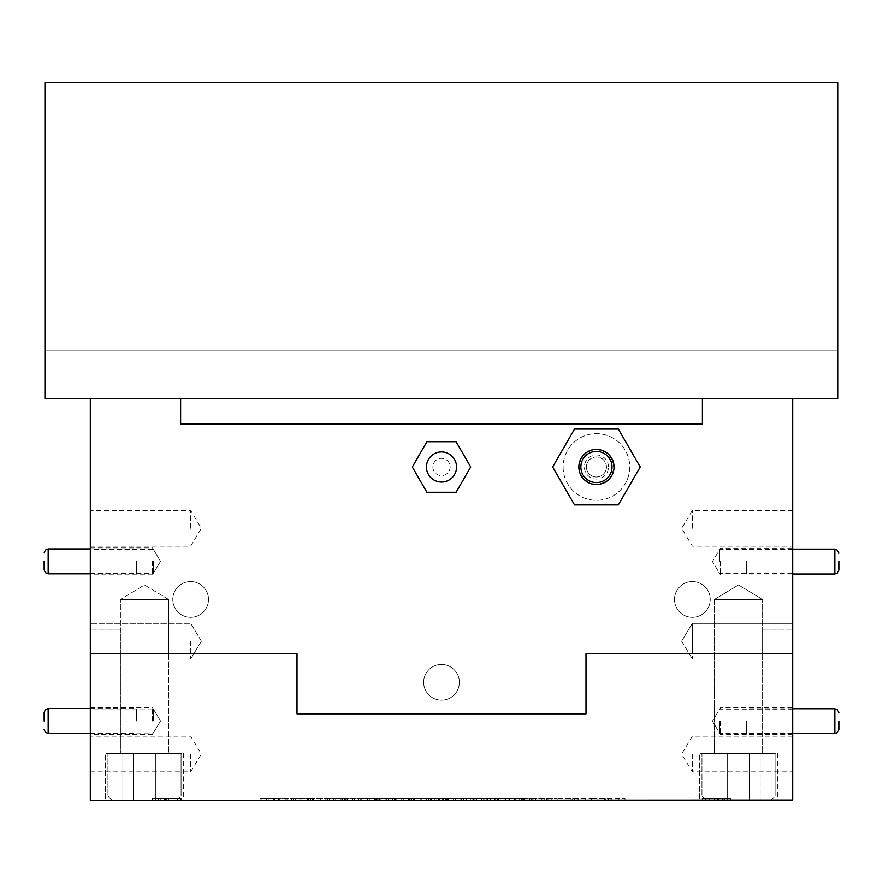 <?xml version="1.0" encoding="UTF-8"?>
<svg xmlns="http://www.w3.org/2000/svg" width="883" height="883" viewBox="0 0 883 883"><rect width="100%" height="100%" fill="white"/><g stroke="black" fill="none" stroke-linecap="round" stroke-linejoin="round"><path stroke-width="0.66" stroke-dasharray="4.42 3.31" d="M426.445 466.986A15.055 15.055 0 0 0 441.5 482.041A15.055 15.055 0 0 0 456.555 466.986A15.055 15.055 0 0 0 441.5 451.93A15.055 15.055 0 0 0 426.445 466.986M432.869 466.986A8.631 8.631 0 0 0 441.5 475.617A8.631 8.631 0 0 0 450.131 466.986A8.631 8.631 0 0 0 441.5 458.354A8.631 8.631 0 0 0 432.869 466.986A8.631 8.631 0 0 0 441.5 475.617A8.631 8.631 0 0 0 450.131 466.986A8.631 8.631 0 0 0 441.5 458.354A8.631 8.631 0 0 0 432.869 466.986M412.306 466.986L426.897 492.272L456.103 492.272L470.694 466.986L456.103 441.699L426.897 441.699L412.306 466.986M586.389 466.986A10.033 10.033 0 0 0 596.422 477.019A10.033 10.033 0 0 0 606.455 466.986A10.033 10.033 0 0 0 596.422 456.952A10.033 10.033 0 0 0 586.389 466.986A10.033 10.033 0 0 1 596.422 456.952A10.033 10.033 0 0 1 606.455 466.986A10.033 10.033 0 0 0 596.422 456.952A10.033 10.033 0 0 0 586.389 466.986A10.033 10.033 0 0 0 596.422 477.019A10.033 10.033 0 0 0 606.455 466.986A10.033 10.033 0 0 1 596.422 477.019A10.033 10.033 0 0 1 586.389 466.986A10.033 10.033 0 0 0 596.422 477.019A10.033 10.033 0 0 0 606.455 466.986M579.369 466.986A17.053 17.053 0 0 0 596.422 484.05A17.053 17.053 0 0 0 613.486 466.986A17.053 17.053 0 0 0 596.422 449.933A17.053 17.053 0 0 0 579.369 466.986M180.618 424.039L180.618 398.752L792.691 398.752L90.309 398.752L180.618 398.752L180.618 424.039L702.382 424.039L702.382 398.752L702.382 424.039L180.618 424.039M730.462 800.517L702.051 800.119L730.462 800.517M152.417 800.517L180.827 800.119L152.417 800.517M155.695 798.508L180.827 798.508L152.417 798.508L180.827 798.508L155.695 798.508L155.695 800.119L164.668 800.119L155.695 800.517L180.827 800.119L155.695 800.517M505.838 800.517L487.593 800.517M430.264 800.517L419.259 800.517M439.37 800.517L403.211 800.517L430.264 800.119L430.264 798.508L403.211 798.508L403.211 800.119L403.211 798.508L439.37 798.508L439.37 800.119L439.37 798.508L438.63 798.508L438.63 800.119L439.37 800.119L425.882 800.517M605.815 800.517L591.765 800.119L625.009 800.119L605.815 800.517M533.961 800.517L532.581 800.517M455.595 800.517L445.242 800.517M388.167 800.517L377.803 800.517M320.739 800.517L310.375 800.517M792.691 800.119L90.309 800.517L792.691 800.517L90.309 800.119L792.691 800.119L792.691 653.619L692.349 653.619C688.177 653.619 688.177 653.619 692.349 653.619C688.177 653.619 688.177 653.619 692.349 653.619L692.349 641.179L692.349 653.619C688.177 653.619 688.177 653.619 692.349 653.619C688.177 653.619 688.177 653.619 692.349 653.619L692.349 623.321L692.349 653.619L792.691 653.619L792.691 623.321L792.691 653.619L692.349 653.619L792.691 653.619L792.691 641.179L792.691 653.619L585.992 653.619L585.992 713.828L297.008 713.828L297.008 653.619L90.309 653.619L190.651 653.619L90.309 653.619L190.651 653.619L90.309 653.619L90.309 398.752M287.019 800.517L276.655 800.517M354.447 800.517L344.094 800.517M421.886 800.517L411.522 800.517M486.202 800.517L484.811 800.517M572.096 800.517L558.045 800.119L591.301 800.119L572.096 800.517M390.043 800.517L377.681 800.517M472.813 800.517L461.809 800.517M481.919 800.517L445.749 800.517L472.813 800.119L472.813 798.508L445.749 798.508L445.749 800.119L445.749 798.508L481.919 798.508L481.919 800.119L481.919 798.508L481.169 798.508L481.202 800.517M152.053 800.517L181.192 800.119L152.053 800.517M276.655 798.508L293.311 798.508L260.055 798.508L276.655 798.508L276.655 800.119L260.055 800.119L293.311 800.517M279.801 798.508L279.801 800.517M291.434 798.508L291.434 800.517M285.231 798.508L285.231 800.517M276.964 798.508L276.964 800.517M268.222 798.508L268.222 800.517M261.931 798.508L261.931 800.517M273.553 798.508L273.553 800.517M260.055 798.508L260.055 800.517M266.269 798.508L266.269 800.517M310.375 798.508L327.019 798.508L293.774 798.508L310.375 798.508L310.375 800.119L293.774 800.119L327.019 800.517M313.52 798.508L313.52 800.517M325.154 798.508L325.154 800.517M318.94 798.508L318.94 800.517M310.673 798.508L310.673 800.517M301.942 798.508L301.942 800.517M295.65 798.508L295.65 800.517M307.273 798.508L307.273 800.517M293.774 798.508L293.774 800.517M299.988 798.508L299.988 800.517M344.094 798.508L360.739 798.508L327.494 798.508L344.094 798.508L344.094 800.119L327.494 800.119L360.739 800.517M347.24 798.508L347.24 800.517M358.862 798.508L358.862 800.517M352.659 798.508L352.659 800.517M344.392 798.508L344.392 800.517M335.65 798.508L335.65 800.517M329.359 798.508L329.359 800.517M340.993 798.508L340.993 800.517M327.494 798.508L327.494 800.517M333.697 798.508L333.697 800.517M377.803 798.508L394.458 798.508L361.202 798.508L377.803 798.508L377.803 800.119L361.202 800.119L394.458 800.517M380.948 798.508L380.948 800.517M392.582 798.508L392.582 800.517M386.379 798.508L386.379 800.517M378.112 798.508L378.112 800.517M369.37 798.508L369.37 800.517M363.079 798.508L363.079 800.517M374.701 798.508L374.701 800.517M361.202 798.508L361.202 800.517M367.416 798.508L367.416 800.517M411.522 798.508L428.167 798.508L394.922 798.508L411.522 798.508L411.522 800.119L394.922 800.119L428.167 800.517M414.668 798.508L414.668 800.517M426.29 798.508L426.29 800.517M420.087 798.508L420.087 800.517M411.82 798.508L411.82 800.517M403.089 798.508L403.089 800.517M396.798 798.508L396.798 800.517M408.421 798.508L408.421 800.517M394.922 798.508L394.922 800.517M401.136 798.508L401.136 800.517M445.242 798.508L461.886 798.508L428.641 798.508L445.242 798.508L445.242 800.119L428.641 800.119L461.886 800.517M448.387 798.508L448.387 800.517M460.01 798.508L460.01 800.517M453.807 798.508L453.807 800.517M445.54 798.508L445.54 800.517M436.798 798.508L436.798 800.517M430.507 798.508L430.507 800.517M442.14 798.508L442.14 800.517M428.641 798.508L428.641 800.517M434.844 798.508L434.844 800.517M532.581 798.508L557.162 798.508L508.928 798.508L532.581 798.508L532.581 800.119L500.197 800.517M500.197 798.508L461.169 798.508L500.197 798.508L500.197 800.119L494.105 800.517M484.811 798.508L484.811 800.119L461.169 800.119L509.403 800.517M504.083 798.508L504.083 800.517M496.986 798.508L496.986 800.517M487.891 798.508L487.891 800.517M481.699 798.508L481.699 800.517M476.478 798.508L476.478 800.517M473.575 798.508L473.575 800.517M466.489 798.508L466.489 800.517M461.169 798.508L461.169 800.517M470.374 798.508L470.374 800.517M476.036 798.508L476.036 800.517M509.403 798.508L509.403 800.119L547.968 800.517M547.968 798.508L547.968 800.119L541.875 800.517M557.162 798.508L557.162 800.517M551.842 798.508L551.842 800.517M544.756 798.508L544.756 800.517M535.661 798.508L535.661 800.517M529.458 798.508L529.458 800.517M524.248 798.508L524.248 800.517M521.345 798.508L521.345 800.517M514.248 798.508L514.248 800.517M508.928 798.508L508.928 800.517M518.133 798.508L518.133 800.517M523.796 798.508L523.796 800.517M558.045 798.508L591.301 798.508L558.045 798.508L558.045 800.119L591.301 800.119L558.045 800.517M591.301 798.508L591.301 800.517M585.197 798.508L585.197 800.517M574.667 798.508L574.667 800.517M564.149 798.508L564.149 800.517M591.765 798.508L625.009 798.508L591.765 798.508L591.765 800.119L625.009 800.119L591.765 800.517M625.009 798.508L625.009 800.517M618.917 798.508L618.917 800.517M608.387 798.508L608.387 800.517M597.857 798.508L597.857 800.517M388.321 798.508L388.321 800.119L367.052 800.119L377.681 800.119L377.681 798.508L359.955 798.508L395.407 798.508L377.681 798.508L377.681 800.119L359.955 800.119L395.407 800.517M359.955 798.508L359.955 800.517M439.37 798.508L403.917 798.508L419.259 798.508L419.259 800.119L403.917 800.119L438.663 800.119L411.014 800.517M421.092 798.508L421.092 800.517M431.577 798.508L431.577 800.517M438.663 798.508L438.663 800.517M420.937 798.508L420.937 800.517M403.917 798.508L403.917 800.517M481.919 798.508L468.42 798.508L468.42 800.119L481.169 800.119L453.553 800.119L468.42 800.517M468.42 798.508L453.553 798.508L453.553 800.517M453.553 798.508L463.63 798.508L463.63 800.517M463.63 798.508L474.116 798.508L474.116 800.517M474.116 798.508L446.467 798.508L461.809 798.508L461.809 800.119L446.467 800.119L463.476 800.517M446.467 798.508L446.467 800.517M487.593 798.508L523.045 798.508L487.593 798.508L487.593 800.119L523.045 800.517M515.948 798.508L515.948 800.517M505.584 798.508L505.584 800.517M494.679 798.508L494.679 800.517M505.054 798.508L505.054 800.517M509.634 798.508L509.634 800.517M508.906 798.508L508.906 800.517M507.88 798.508L507.88 800.517M497.515 798.508L497.515 800.517M505.937 798.508L505.937 800.517M515.242 798.508L515.242 800.517M522.328 798.508L522.328 800.517M506.158 798.508L506.158 800.517M490.429 798.508L490.429 800.517M497.968 798.508L497.968 800.517M166.578 798.508L166.578 800.119L181.192 800.119L152.053 800.119L152.053 798.508L181.192 798.508L152.053 798.508L180.827 798.508L164.481 798.508L164.481 800.517L180.827 800.119L152.053 800.119L164.481 800.119L164.481 798.508L152.053 798.508L152.053 800.119L166.578 800.517M177.913 798.508L177.913 800.119L155.331 800.119L166.203 800.119L166.203 798.508L155.331 798.508L177.913 798.508L166.203 798.508L166.247 800.517L155.331 800.517L177.913 800.517M181.192 798.508L181.192 800.517M173.167 798.508L152.417 798.508L180.827 798.508L152.417 798.508L180.827 798.508L173.167 798.508L173.167 800.119L180.827 800.119L152.417 800.119L173.167 800.517M165.529 798.508L165.529 800.517M164.128 798.508L164.128 800.517M158.41 798.508L165.165 798.508L152.417 798.508L158.41 798.508L158.41 800.119L152.417 800.119L165.165 800.119L158.41 800.517M723.254 798.508L702.051 798.508L730.462 798.508L702.051 798.508L723.254 798.508L723.254 800.119L702.051 800.119L723.254 800.517M709.259 798.508L730.462 798.508L709.259 798.508L709.259 800.119L730.462 800.119L709.259 800.517M709.711 798.508L730.462 798.508L702.051 798.508L730.462 798.508L702.051 798.508L730.462 798.508L702.051 798.508L709.711 798.508L709.711 800.119L702.051 800.119L730.462 800.119L709.711 800.517M717.349 798.508L717.349 800.517M718.751 798.508L718.751 800.517M724.457 798.508L717.713 798.508L730.462 798.508L724.457 798.508L724.457 800.119L730.462 800.119L717.713 800.119L724.457 800.517M377.681 798.508L377.681 800.119L388.321 800.517M367.052 798.508L367.052 800.517M377.758 798.508L377.758 800.517M385.12 798.508L385.12 800.517M155.331 798.508L155.331 800.517M166.6 798.508L166.6 800.517M709.8 798.508L709.8 800.119L714.435 800.119L714.435 798.508L714.435 800.119L714.435 798.508L714.435 800.119L705.329 800.119L705.329 798.508L714.435 798.508L705.329 798.508L705.329 800.119L709.8 800.517M173.079 798.508L173.079 800.119L168.443 800.119L168.443 798.508L168.443 800.119L168.443 798.508L168.443 800.119L177.549 800.119L177.549 798.508L177.549 800.119L177.549 798.508L177.549 800.119L177.549 798.508L168.443 798.508L177.549 798.508L177.549 800.119L173.079 800.517M563.111 466.986A33.311 33.311 0 0 0 596.422 500.297A33.311 33.311 0 0 0 629.745 466.986A33.311 33.311 0 0 0 596.422 433.674A33.311 33.311 0 0 0 563.111 466.986A33.311 33.311 0 0 0 596.422 500.297A33.311 33.311 0 0 0 629.745 466.986A33.311 33.311 0 0 0 596.422 433.674A33.311 33.311 0 0 0 563.111 466.986M578.84 466.986A17.583 17.583 0 0 0 596.422 484.568A17.583 17.583 0 0 0 614.016 466.986A17.583 17.583 0 0 0 596.422 449.403A17.583 17.583 0 0 0 578.84 466.986A17.583 17.583 0 0 1 596.422 449.403A17.583 17.583 0 0 1 614.016 466.986M618.321 429.061L574.535 429.061L552.637 466.986L574.535 504.91L618.321 504.91L640.219 466.986L618.321 429.061M136.468 721.003L136.468 708.552L136.468 721.003M136.468 561.356L136.468 573.795L136.468 561.356M746.532 721.201L746.532 733.641L746.532 721.201M746.532 561.555L746.532 574.005L746.532 561.555M172.792 599.436A17.859 17.859 0 0 1 190.651 581.577A17.859 17.859 0 0 1 208.509 599.436A17.859 17.859 0 0 1 190.651 617.294A17.859 17.859 0 0 1 172.792 599.436A17.859 17.859 0 0 1 190.651 581.577A17.859 17.859 0 0 1 208.509 599.436A17.859 17.859 0 0 1 190.651 617.294A17.859 17.859 0 0 1 172.792 599.436M674.491 599.436A17.859 17.859 0 0 1 692.349 581.577A17.859 17.859 0 0 1 710.208 599.436A17.859 17.859 0 0 1 692.349 617.294A17.859 17.859 0 0 1 674.491 599.436A17.859 17.859 0 0 1 692.349 581.577A17.859 17.859 0 0 1 710.208 599.436A17.859 17.859 0 0 1 692.349 617.294A17.859 17.859 0 0 1 674.491 599.436M792.691 561.555L792.691 574.999L792.691 561.555M720.495 561.555L720.495 574.999L720.495 561.555M719.656 561.555L719.656 549.513L719.656 561.555M792.691 528.299L792.691 510.429L792.691 528.299M692.349 528.299L692.349 510.429L692.349 528.299M692.349 641.179L692.349 623.321L692.349 641.179M423.641 682.316A17.859 17.859 0 0 1 441.5 664.457A17.859 17.859 0 0 1 459.359 682.316A17.859 17.859 0 0 1 441.5 700.175A17.859 17.859 0 0 1 423.641 682.316A17.859 17.859 0 0 1 441.5 664.457A17.859 17.859 0 0 1 459.359 682.316A17.859 17.859 0 0 1 441.5 700.175A17.859 17.859 0 0 1 423.641 682.316M190.651 641.179L190.651 653.619C194.823 653.619 194.823 653.619 190.651 653.619C194.823 653.619 194.823 653.619 190.651 653.619C194.823 653.619 194.823 653.619 190.651 653.619C194.823 653.619 194.823 653.619 190.651 653.619L190.651 641.179M90.309 641.179L90.309 623.321L90.309 641.179M90.309 528.299L90.309 510.429L90.309 528.299M190.651 528.299L190.651 510.429L190.651 528.299M90.309 561.356L90.309 574.8L90.309 561.356M153.311 561.356L153.311 573.398L153.311 561.356M152.461 561.356L152.461 574.8L152.461 561.356M168.576 599.436L168.576 653.619L120.408 653.619L168.576 653.619L120.408 653.619L168.576 653.619L168.576 753.563L120.408 753.563L168.576 753.563L120.408 753.563L168.576 753.563L168.576 653.619L90.309 653.619L90.309 659.038L90.309 653.619L90.309 659.038L90.309 653.619L190.651 653.619C194.823 653.619 194.823 653.619 190.651 653.619C194.823 653.619 194.823 653.619 190.651 653.619L90.309 653.619L120.408 653.619L120.408 629.138L120.408 753.563L120.408 653.619L168.576 653.619L120.408 653.619L168.576 653.619L168.576 599.436L120.408 599.436L120.408 653.619L120.408 599.436L168.576 599.436L120.408 599.436L168.576 599.436L144.492 584.965L120.408 599.436L144.492 584.965L168.576 599.436M90.309 800.119L90.309 653.619L297.008 653.619L297.008 713.828L585.992 713.828L585.992 653.619L692.349 653.619C688.177 653.619 688.177 653.619 692.349 653.619C688.177 653.619 688.177 653.619 692.349 653.619L792.691 653.619L692.349 653.619L792.691 653.619L792.691 659.038L792.691 629.138L792.691 653.619L714.424 653.619L762.592 653.619L714.424 653.619L762.592 653.619L762.592 629.138L762.592 653.619L714.424 653.619L762.592 653.619L714.424 653.619L714.424 599.436L762.592 599.436L714.424 599.436L714.424 653.619L762.592 653.619L762.592 599.436L738.508 584.965L714.424 599.436L762.592 599.436L738.508 584.965L714.424 599.436L762.592 599.436L762.592 653.619L792.691 653.619L792.691 398.752M120.408 629.138L90.309 629.138L120.408 629.138M762.592 629.138L792.691 629.138L762.592 629.138M838.044 82.483L44.956 82.483L44.956 350.187L44.956 82.483L44.956 350.187L44.956 82.483L44.956 350.187L44.956 82.483L44.956 350.187L44.956 82.483L44.956 350.187L44.956 82.483L44.956 350.187L44.956 82.483L44.956 350.187L44.956 82.483L44.956 350.187L44.956 82.483L44.956 350.187L44.956 82.483L44.956 350.187L44.956 82.483L44.956 350.187L44.956 82.483L44.956 350.187L44.956 82.483L44.956 350.187L44.956 82.483L838.044 82.483L838.044 350.187L44.956 350.187L838.044 350.187L838.044 82.483L44.956 82.483L44.956 398.752L838.044 398.752L838.044 82.483L44.956 82.483L838.044 82.483L838.044 350.187L44.956 350.187L838.044 350.187L838.044 82.483L44.956 82.483L838.044 82.483L838.044 350.187L44.956 350.187L838.044 350.187L838.044 82.483L44.956 82.483L838.044 82.483L838.044 350.187L44.956 350.187L838.044 350.187L838.044 82.483L44.956 82.483L838.044 82.483L838.044 350.187L44.956 350.187L838.044 350.187L838.044 82.483L44.956 82.483L838.044 82.483L838.044 350.187L44.956 350.187L838.044 350.187L838.044 82.483L44.956 82.483L838.044 82.483L838.044 350.187L44.956 350.187L838.044 350.187L838.044 82.483L44.956 82.483L838.044 82.483L838.044 350.187L44.956 350.187L838.044 350.187L838.044 82.483L44.956 82.483L838.044 82.483L838.044 350.187L44.956 350.187L838.044 350.187L838.044 82.483L44.956 82.483L838.044 82.483L838.044 350.187L44.956 350.187L838.044 350.187L838.044 82.483L44.956 82.483L838.044 82.483L838.044 350.187L44.956 350.187L838.044 350.187L838.044 82.483L44.956 82.483L838.044 82.483L838.044 350.187L44.956 350.187L838.044 350.187L838.044 82.483L44.956 82.483L838.044 82.483L838.044 350.187L44.956 350.187L838.044 350.187L838.044 82.483M771.058 800.119L705.959 800.119L701.941 796.102L775.075 796.102L775.075 753.563L701.941 753.563L775.075 753.563L701.941 753.563L775.075 753.563L775.075 796.102L701.941 796.102L775.075 796.102L701.941 796.102L701.941 753.563L701.941 796.102L705.959 800.119L771.058 800.119L775.075 796.102L771.058 800.119L705.959 800.119L771.058 800.119M177.042 800.119L111.942 800.119L107.925 796.102L181.059 796.102L181.059 753.563L107.925 753.563L181.059 753.563L107.925 753.563L181.059 753.563L181.059 796.102L107.925 796.102L181.059 796.102L107.925 796.102L107.925 753.563L107.925 796.102L111.942 800.119L177.042 800.119L181.059 796.102L177.042 800.119L111.942 800.119L177.042 800.119M792.691 721.201L792.691 734.645L792.691 721.201M720.495 721.201L720.495 734.645L720.495 721.201M719.656 721.201L719.656 733.243L719.656 721.201M792.691 754.06L792.691 771.919L792.691 754.06M692.349 754.06L692.349 771.919L692.349 754.06M90.309 754.06L90.309 771.919L90.309 754.06M190.651 754.06L190.651 771.919L190.651 754.06M90.309 721.003L90.309 707.559L90.309 721.003M153.311 721.003L153.311 708.961L153.311 721.003M152.461 721.003L152.461 707.559L152.461 721.003M762.592 653.619L762.592 753.563L714.424 753.563L762.592 753.563L714.424 753.563L762.592 753.563L762.592 653.619M714.424 653.619L714.424 753.563L714.424 653.619M183.62 753.563L183.62 800.119L105.353 800.119L183.62 800.119L105.353 800.119L183.62 800.119L183.62 753.563L105.353 753.563L105.353 800.119L105.353 753.563L183.62 753.563M777.647 753.563L777.647 800.119L699.38 800.119L777.647 800.119L699.38 800.119L777.647 800.119L777.647 753.563L699.38 753.563L699.38 800.119L699.38 753.563L777.647 753.563M523.045 798.508L523.045 800.119L505.838 800.119L505.838 798.508M411.014 798.508L411.014 800.119L425.882 800.119L425.882 798.508M541.875 798.508L541.875 800.119L533.961 800.119L533.961 798.508M461.886 798.508L461.886 800.119L455.595 800.119L455.595 798.508M394.458 798.508L394.458 800.119L388.167 800.119L388.167 798.508M327.019 798.508L327.019 800.119L320.739 800.119L320.739 798.508M293.311 798.508L293.311 800.119L287.019 800.119L287.019 798.508M360.739 798.508L360.739 800.119L354.447 800.119L354.447 798.508M428.167 798.508L428.167 800.119L421.886 800.119L421.886 798.508M494.105 798.508L494.105 800.119L486.202 800.119L486.202 798.508M395.407 798.508L395.407 800.119L390.043 800.119L390.043 798.508M481.202 798.508L481.202 800.119L463.476 800.119L463.476 798.508M165.165 798.508L165.165 800.517M717.713 798.508L717.713 800.517M190.651 653.619C194.823 653.619 194.823 653.619 190.651 653.619C194.823 653.619 194.823 653.619 190.651 653.619L190.651 659.038L190.651 653.619M692.349 653.619C688.177 653.619 688.177 653.619 692.349 653.619C688.177 653.619 688.177 653.619 692.349 653.619L692.349 659.038L692.349 653.619M572.096 798.508L572.096 800.119L572.096 798.508M577.25 798.508L577.25 800.119L577.25 798.508M605.815 798.508L605.815 800.119L605.815 798.508M610.97 798.508L610.97 800.119L610.97 798.508M419.259 798.508L430.264 798.508M461.809 798.508L472.813 798.508M152.417 798.508L152.417 800.119L152.417 798.508M180.827 798.508L180.827 800.119L180.827 798.508M164.668 798.508L164.668 800.119L164.668 798.508M730.462 798.508L730.462 800.119L730.462 798.508M702.051 798.508L702.051 800.119L702.051 798.508M167.086 753.563L121.898 753.563L167.086 753.563L121.898 753.563L167.086 753.563L167.086 800.119L155.783 800.119L167.086 800.119L167.086 753.563M155.783 800.119L155.783 753.563L155.783 800.119L133.19 800.119L167.086 800.119L155.783 800.119L155.783 753.563L155.783 800.119L133.19 800.119L133.19 753.563L133.19 800.119L121.898 800.119L155.783 800.119M121.898 800.119L121.898 753.563L121.898 800.119L133.19 800.119L133.19 753.563L133.19 800.119L121.898 800.119M761.102 753.563L715.914 753.563L761.102 753.563L715.914 753.563L761.102 753.563L761.102 800.119L749.81 800.119L761.102 800.119L761.102 753.563M749.81 800.119L749.81 753.563L749.81 800.119L727.217 800.119L761.102 800.119L749.81 800.119L749.81 753.563L749.81 800.119L727.217 800.119L727.217 753.563L727.217 800.119L715.914 800.119L749.81 800.119M715.914 800.119L715.914 753.563L715.914 800.119L727.217 800.119L727.217 753.563L727.217 800.119L715.914 800.119M278.851 798.508L278.851 800.517M274.58 798.508L274.58 800.517M275.165 798.508L275.165 800.517M278.377 798.508L278.377 800.517M312.571 798.508L312.571 800.517M308.288 798.508L308.288 800.517M308.873 798.508L308.873 800.517M312.096 798.508L312.096 800.517M346.291 798.508L346.291 800.517M342.008 798.508L342.008 800.517M342.593 798.508L342.593 800.517M345.816 798.508L345.816 800.517M379.999 798.508L379.999 800.517M375.716 798.508L375.716 800.517M376.313 798.508L376.313 800.517M379.524 798.508L379.524 800.517M413.719 798.508L413.719 800.517M409.436 798.508L409.436 800.517M410.021 798.508L410.021 800.517M413.244 798.508L413.244 800.517M447.438 798.508L447.438 800.517M443.156 798.508L443.156 800.517M443.741 798.508L443.741 800.517M446.964 798.508L446.964 800.517M498.663 798.508L498.663 800.517M495.109 798.508L495.109 800.517M471.875 798.508L471.875 800.517M483.663 798.508L483.663 800.517M546.422 798.508L546.422 800.517M542.879 798.508L542.879 800.517M519.645 798.508L519.645 800.517M531.434 798.508L531.434 800.517M578.122 798.508L578.122 800.517M570.948 798.508L570.948 800.517M611.831 798.508L611.831 800.517M604.667 798.508L604.667 800.517M160.253 798.508L160.253 800.517M722.614 798.508L722.614 800.517M612.007 466.986A15.574 15.574 0 0 1 596.422 482.56A15.574 15.574 0 0 1 580.848 466.986A15.574 15.574 0 0 1 596.422 451.412A15.574 15.574 0 0 1 612.007 466.986M608.464 466.986A12.042 12.042 0 0 0 596.422 454.944A12.042 12.042 0 0 0 584.38 466.986A12.042 12.042 0 0 0 596.422 479.028A12.042 12.042 0 0 0 608.464 466.986M48.168 733.442L48.168 708.552M48.168 573.795L48.168 548.917M834.832 708.762L834.832 733.641M834.832 549.116L834.832 574.005M90.309 733.442L136.468 733.442M90.309 708.552L136.468 708.552M90.309 573.795L136.468 573.795M90.309 548.917L136.468 548.917M792.691 733.641L746.532 733.641M792.691 708.762L746.532 708.762M792.691 574.005L746.532 574.005M792.691 549.116L746.532 549.116M792.691 549.513L719.656 549.513L712.415 561.555L720.495 548.111L792.691 548.111M792.691 510.429L692.349 510.429L681.621 528.299L692.349 546.158L792.691 546.158M681.621 641.179L692.349 659.038L792.691 659.038L692.349 659.038L681.621 641.179L692.349 623.321L792.691 623.321L692.349 623.321L681.621 641.179M201.379 641.179L190.651 623.321L90.309 623.321L190.651 623.321L201.379 641.179L190.651 659.038L90.309 659.038L190.651 659.038L201.379 641.179M90.309 546.158L190.651 546.158L201.379 528.299L190.651 510.429L90.309 510.429M90.309 547.913L152.461 547.913L160.54 561.356L153.311 549.314L90.309 549.314M90.309 573.398L153.311 573.398L160.54 561.356L152.461 574.8L90.309 574.8M792.691 574.999L720.495 574.999L712.415 561.555L719.656 573.597L792.691 573.597M792.691 709.159L719.656 709.159L712.415 721.201L720.495 707.758L792.691 707.758M792.691 736.201L692.349 736.201L681.621 754.06L692.349 771.919L792.691 771.919M90.309 771.919L190.651 771.919L201.379 754.06L190.651 736.201L90.309 736.201M90.309 707.559L152.461 707.559L160.54 721.003L153.311 708.961L90.309 708.961M90.309 733.045L153.311 733.045L160.54 721.003L152.461 734.446L90.309 734.446M792.691 734.645L720.495 734.645L712.415 721.201L719.656 733.243L792.691 733.243"/><path stroke-width="1.32" d="M426.445 466.986A15.055 15.055 0 0 0 441.5 482.041A15.055 15.055 0 0 0 456.555 466.986A15.055 15.055 0 0 0 441.5 451.93A15.055 15.055 0 0 0 426.445 466.986M412.306 466.986L426.897 492.272L456.103 492.272L470.694 466.986L456.103 441.699L426.897 441.699L412.306 466.986M180.618 424.039L180.618 398.752L792.691 398.752L792.691 653.619L585.992 653.619L585.992 713.828L297.008 713.828L297.008 653.619L90.309 653.619L90.309 398.752L180.618 398.752L180.618 424.039L702.382 424.039L702.382 398.752L702.382 424.039L180.618 424.039M792.691 800.119L90.309 800.517L792.691 800.119L792.691 653.619L585.992 653.619L585.992 713.828L297.008 713.828L297.008 653.619L90.309 653.619L90.309 800.119M614.016 466.986A17.583 17.583 0 0 1 596.422 484.568A17.583 17.583 0 0 1 578.84 466.986A17.583 17.583 0 0 1 596.422 449.403A17.583 17.583 0 0 1 614.016 466.986A17.583 17.583 0 0 0 596.422 449.403A17.583 17.583 0 0 0 578.84 466.986M618.321 429.061L574.535 429.061L552.637 466.986L574.535 504.91L618.321 504.91L640.219 466.986L618.321 429.061M44.15 721.003L44.15 712.57L44.15 721.003M44.15 561.356L44.15 569.789L44.15 561.356M838.85 721.201L838.85 729.634L838.85 721.201M838.85 561.555L838.85 569.988L838.85 561.555M792.691 398.752L838.044 398.752L838.044 82.483L44.956 82.483L44.956 398.752L90.309 398.752M580.848 466.986A15.574 15.574 0 0 0 596.422 482.56A15.574 15.574 0 0 0 612.007 466.986A15.574 15.574 0 0 0 596.422 451.412A15.574 15.574 0 0 0 580.848 466.986M90.309 708.552L48.168 708.552L48.168 733.442L45.353 732.283L44.15 729.424M90.309 548.917L48.168 548.917L48.168 573.795L45.353 572.648L44.15 569.789M838.85 729.634L837.647 732.493L834.832 733.641L834.832 708.762L792.691 708.762M838.85 569.988L837.647 572.846L834.832 574.005L834.832 549.116L792.691 549.116M48.168 733.442L90.309 733.442M48.168 708.552L45.353 709.711L44.15 712.57M48.168 573.795L90.309 573.795M48.168 548.917L45.353 550.065L44.15 552.924M834.832 733.641L792.691 733.641M834.832 708.762L837.647 709.91L838.85 712.769M834.832 574.005L792.691 574.005M834.832 549.116L837.647 550.275L838.85 553.133"/></g></svg>
